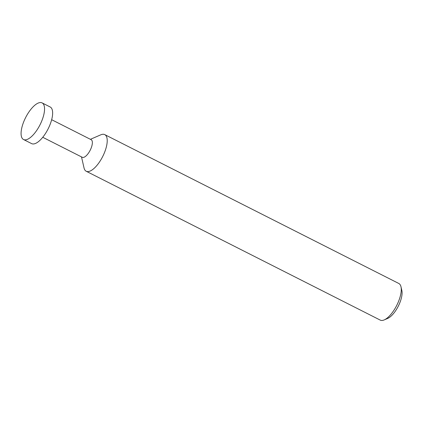 <?xml version="1.0" encoding="UTF-8"?>
<svg xmlns="http://www.w3.org/2000/svg" width="423" height="423" viewBox="0 0 423 423"><rect width="100%" height="100%" fill="white"/><g stroke="black" fill="none" stroke-linecap="round" stroke-linejoin="round"><path stroke-width="0.63" d="M23.54 139.521L31.63 143.619A20.531 8.053 -63.1 0 0 32.18 143.836A20.531 8.053 -63.1 0 0 48.423 128.264A20.531 8.053 -63.1 0 0 50.173 106.982L42.083 102.889A20.531 8.053 116.9 0 1 40.333 124.172A20.531 8.053 116.9 0 1 24.09 139.738A20.531 8.053 116.9 0 1 23.54 139.521A20.531 8.053 116.9 0 1 25.29 118.244A20.531 8.053 116.9 0 1 41.533 102.673A20.531 8.053 116.9 0 1 42.083 102.889M42.755 137.285L82.273 157.293A9.856 3.865 -63.1 0 0 82.538 157.393A9.856 3.865 -63.1 0 0 90.337 149.922A9.856 3.865 -63.1 0 0 91.178 139.706L51.654 119.698M81.502 156.901L84.034 167.947A20.531 8.053 -63.1 0 0 86.213 171.252A20.531 8.053 -63.1 0 0 86.768 171.468A20.531 8.053 -63.1 0 0 103.006 155.897A20.531 8.053 -63.1 0 0 104.761 134.62A20.531 8.053 -63.1 0 0 104.206 134.403A20.531 8.053 -63.1 0 0 100.806 134.815L90.406 139.315M400.988 286.778L401.85 290.543A17.243 6.768 116.9 0 1 398.265 306.215A17.243 6.768 116.9 0 1 387.759 318.376L384.211 319.91A20.531 8.053 -63.1 0 0 396.721 305.432A20.531 8.053 -63.1 0 0 400.988 286.778A20.531 8.053 -63.1 0 0 398.81 283.479L104.761 134.62M86.213 171.252L380.261 320.111A20.531 8.053 -63.1 0 0 380.811 320.327A20.531 8.053 -63.1 0 0 384.211 319.91"/></g></svg>
